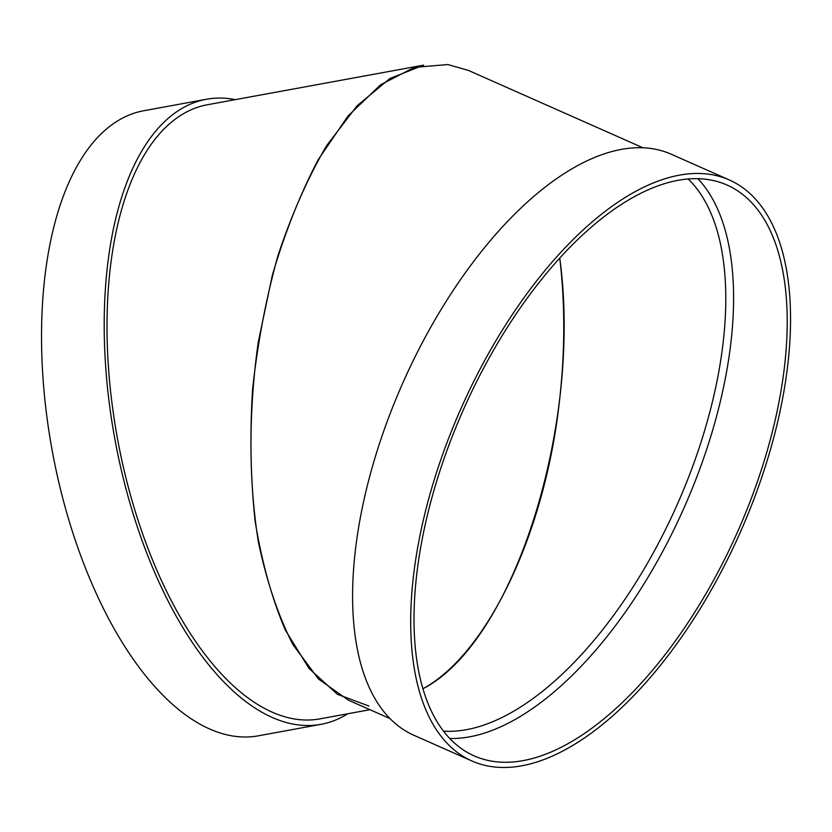 <?xml version="1.0" encoding="UTF-8"?>
<svg xmlns="http://www.w3.org/2000/svg" width="832" height="832" viewBox="0 0 832 832"><rect width="100%" height="100%" fill="white"/><g stroke="black" fill="none" stroke-linecap="round" stroke-linejoin="round"><path stroke-width="1.25" d="M368.919 706.046L337.397 694.283L309.078 668.522L285.262 629.938C271.908 598.468 261.893 562.411 255.206 521.747C250.609 479.232 249.735 435.022 252.595 389.116C257.577 343.158 266.011 298.719 277.898 255.798C291.574 214.635 307.798 177.934 326.591 145.683L357.105 105.758L389.948 78.489L423.613 65.135L207.459 104.738A312.177 148.678 79.6 0 0 113.537 414.596A312.177 148.678 79.6 0 0 296.577 719.295A312.177 148.678 79.6 0 0 319.977 718.858L369.959 709.706M347.734 713.773A317.751 151.33 -100.4 0 1 320.975 724.339A317.751 151.33 -100.4 0 1 114.858 439.067A317.751 151.33 -100.4 0 1 206.45 99.258A317.751 151.33 -100.4 0 1 235.217 99.653M422.916 688.74C486.678 654.16 543.556 535.933 558.875 406.13C565.094 354.692 565.386 305.344 559.749 258.076C582.608 425.11 513.583 642.346 422.916 688.74M320.975 724.339L258.294 735.831A317.751 151.33 -100.4 0 1 52.187 450.559A317.751 151.33 -100.4 0 1 143.77 110.739L206.45 99.258M389.99 718.588L348.369 700.138L318.562 679.089L292.885 644.582C278.138 615.462 266.635 581.266 258.378 541.986C248.539 480.418 248.498 411.122 258.263 342.139L272.334 275.298C284.887 232.617 300.196 194.043 318.271 159.578L348.026 116.012L380.557 84.802L414.357 67.382L447.897 64.542L468.468 70.45L642.959 147.784M729.352 179.972L671.258 154.232A317.751 152.755 113.9 0 0 650.967 148.491A317.751 152.755 113.9 0 0 394.378 402.886A317.751 152.755 113.9 0 0 413.774 735.218L471.879 760.968A317.751 152.755 113.9 0 0 740.272 532.366A317.751 152.755 113.9 0 0 729.352 179.972A317.751 152.755 113.9 0 0 709.062 174.242A317.751 152.755 113.9 0 0 452.473 428.626A317.751 152.755 113.9 0 0 471.879 760.968M707.158 179.442A312.177 150.072 113.9 0 0 455.073 429.364A312.177 150.072 113.9 0 0 474.136 755.872A312.177 150.072 113.9 0 0 737.818 531.274A312.177 150.072 113.9 0 0 727.095 185.068A312.177 150.072 113.9 0 0 707.158 179.442M449.758 738.483A312.177 150.072 113.9 0 0 684.195 507.51A312.177 150.072 113.9 0 0 697.85 178.693M443.487 731.13A306.602 147.399 113.9 0 0 677.279 504.442A306.602 147.399 113.9 0 0 688.189 178.984"/></g></svg>
